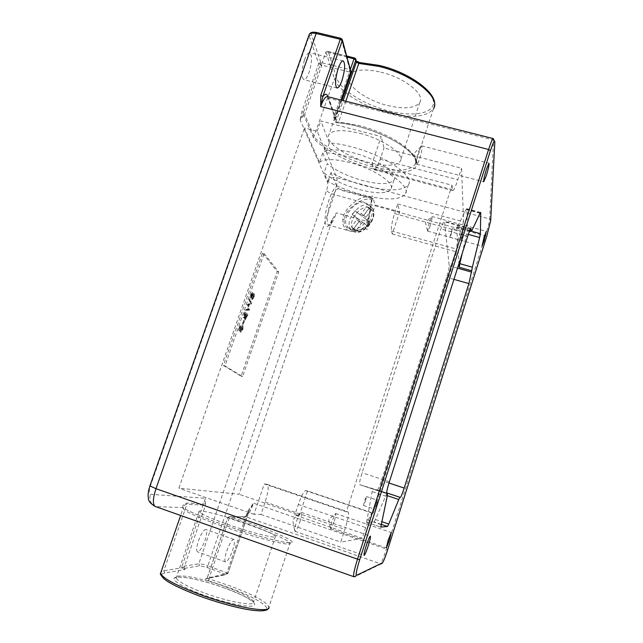 <?xml version="1.0" encoding="UTF-8"?>
<svg xmlns="http://www.w3.org/2000/svg" width="643" height="643" viewBox="0 0 643 643"><rect width="100%" height="100%" fill="white"/><g stroke="black" fill="none" stroke-linecap="round" stroke-linejoin="round"><path stroke-width="0.48" stroke-dasharray="3.21 2.41" d="M301.953 111.472L303.448 112.477L303.078 113.674L304.686 114.317L300.12 119.887L327.592 182.435C328.051 184.115 327.713 186.767 326.572 190.4L198.824 563.766L181.913 566.571L205.422 498.309L150.39 494.274C148.846 493.663 148.854 490.874 150.422 485.915L309.179 36.008L318.687 63.649L301.953 111.472L300.12 119.887L303.078 113.674L313.519 137.819C315.4 140.761 318.992 143.895 324.297 147.215C336.651 156.177 352.018 163.185 370.4 168.257C396.418 175.266 418.553 173.088 416.841 162.189C415.595 151.427 387.48 133.816 357.846 126.277C349.888 124.236 342.582 122.998 335.935 122.564L338.7 121.905L358.593 125.393C392.415 133.736 422.338 155.534 415 164.688C408.795 171.544 394.03 172.075 370.714 166.28C352.846 161.353 337.929 154.529 325.953 145.808C320.101 142.633 316.203 139.676 314.234 136.935L304.686 114.317L321.613 65.787L322.247 62.484L320.318 64.782L320.407 62.451L320.318 64.782L349.479 71.984L333.717 117.685L335.075 117.613L341.063 100.043M319.539 162.438C323.726 158.588 333.878 158.644 350.009 162.607C373.993 168.747 395.823 183.552 390.831 189.476C386.66 193.816 376.219 193.856 359.493 189.597C344.519 185.337 332.728 179.767 324.104 172.887L327.898 181.567C338.178 186.888 349.286 191.196 361.213 194.483C384.57 200.479 399.239 200.431 405.203 194.347C412.235 186.189 381.821 165.339 347.927 156.699C339.89 154.585 332.568 153.259 325.961 152.729L317.216 131.301L304.469 127.965L319.539 162.438L322.802 152.962C327.038 148.951 337.213 148.911 353.337 152.825C377.304 158.893 399.022 173.915 393.966 180.072C389.738 184.581 379.274 184.726 362.556 180.514C347.598 176.286 335.831 170.668 327.271 163.676L324.104 172.887M264.217 483.922L267.215 484.412C269.007 486.092 268.324 491.943 265.173 501.95L260.978 514.432L253.985 514.312L264.217 483.922L346.336 511.868L452.053 185.248L371.935 164.005L381.178 136.557L320.809 120.924L329.345 142.899C335.959 143.381 343.282 144.667 351.311 146.765C385.181 155.309 415.442 176.455 408.313 184.927C402.269 191.26 387.576 191.461 364.227 185.53C352.308 182.266 341.224 177.95 330.976 172.573L327.898 181.567M359.959 133.342C383.895 139.274 405.395 154.714 400.195 161.329C395.863 166.183 385.35 166.545 368.656 162.43C345.95 156.691 323.968 141.749 328.983 134.556C332.873 129.806 343.201 129.396 359.959 133.342M380.777 72.129C404.608 77.65 425.425 94.408 419.791 102.43C415.129 108.346 404.479 109.39 387.842 105.556C365.216 100.187 343.876 84.024 349.39 75.352C353.61 69.581 364.075 68.504 380.777 72.129M369.074 208.364L366.719 206.532L361.334 213.701L359.622 214.32L354.912 210.767L352.147 214.457L356.905 218.009L356.752 219.793L351.391 226.931L353.795 228.675L359.14 221.57L360.844 220.943L365.441 224.375L368.158 220.766L363.44 217.165L363.705 215.501L369.074 208.364L371.365 210.092L369.01 208.268L363.608 215.453L361.896 216.072L357.195 212.52L354.422 216.217L359.172 219.769L359.019 221.554L353.642 228.707L354.309 229.414L356.045 230.451L361.406 223.33L363.11 222.703L367.7 226.127L370.424 222.51L365.714 218.917L365.98 217.246L371.365 210.092M347.469 226.633L348.369 227.606C353.497 232.637 365.401 226.055 368.809 216.434L369.942 209.457L368.471 205.173L367.29 203.871C358.746 195.601 339.592 217.631 347.469 226.633M369.01 223.402C363.448 229.189 356.889 231.689 349.326 230.901C344.069 228.595 341.939 224.737 342.92 219.327C342.253 209.899 361.688 193.069 370.432 197.385L373.044 198.542L371.469 199.997C364.026 195.456 344.037 209.731 344.503 219.384C341.24 229.985 358.006 234.269 367.322 225.669L367.909 225.797L369.468 222.052L336.418 212.881L332.913 218.419L239.075 494.258L178.867 488.19L304.469 127.965M268.517 608.278L268.927 607.016C266.475 601.711 253.318 594.598 229.463 585.693L208.903 578.893L229.792 516.634L245.586 516.723L380.519 563.807L353.955 576.667L155.815 506.604L183.054 507.584C188.069 511.177 201.122 516.747 222.229 524.286C252.715 535.056 285.822 543.825 291.207 542.829C297.074 541.993 277.479 532.918 250.754 523.587L229.406 516.554L245.586 516.723C247.909 515.887 250.553 511.37 253.503 503.164L247.748 511.064L226.891 572.809L207.858 565.904L334.368 194.652L485.401 236.013L386.379 549.05L253.503 503.164L248.817 511.515L247.748 511.064M198.446 540.94C201.251 533.505 203.735 529.703 205.889 529.519C207.255 530.604 206.95 534.229 204.972 540.393C202.199 547.788 199.716 551.606 197.514 551.847C196.147 550.794 196.461 547.153 198.446 540.94M226.73 551.059C229.495 543.56 231.85 539.686 233.803 539.421C234.992 540.441 234.599 544.058 232.629 550.271C229.889 557.73 227.534 561.62 225.54 561.942C224.343 560.945 224.737 557.312 226.73 551.059M304.469 59.96C306.317 54.977 308.069 52.557 309.725 52.702C312.345 55.402 312.128 61.961 309.082 72.37C307.25 77.361 305.489 79.796 303.801 79.668C301.189 77.072 301.406 70.505 304.469 59.96M246.816 523.683C263.839 529.728 273.388 533.947 275.469 536.326C277.663 539.308 251.59 532.878 227.051 524.166C209.972 518.041 200.616 513.894 198.992 511.724C197.337 508.782 223.627 515.477 246.816 523.683M208.541 580.814L228.506 587.413C253.84 596.64 271.732 607.185 265.358 610.038C259.434 613.06 227.509 606.421 198.832 595.764C169.921 585.178 154.642 574.392 164.761 573.066L185.031 569.473L182.837 568.669L199.7 565.744L206.933 567.456L225.998 574.368L205.173 579.086L208.541 580.814L208.903 578.893L207.15 578.089L227.702 517.711L249.846 525.17C273.629 533.618 287.035 539.565 290.065 543.014C293.264 547.257 256.806 538.4 222.1 526.046C201.661 518.74 189.002 513.315 184.123 509.778L183.303 507.825C183.512 505.72 184.702 504.538 186.856 504.281L205.503 505.173L205.422 498.309M334.28 521.055C335.654 516.642 336.104 514.127 335.646 513.508L331.973 521.103L330.598 528.675C331.426 528.369 332.656 525.829 334.28 521.055M299.919 521.794C301.623 516.353 302.106 513.218 301.35 512.399L300.321 513.122C299.059 514.866 297.725 517.784 296.343 521.867L294.526 530.073L294.896 531.287C296.142 530.957 297.822 527.79 299.919 521.794M419.726 158.483C421.816 151.523 422.459 147.303 421.647 145.832L420.819 146.508L418.657 151.523C417.082 156.554 416.31 160.445 416.351 163.209L416.736 164.19C417.452 164.142 418.456 162.237 419.726 158.483M430.119 226.103C431.75 220.718 432.329 217.519 431.847 216.498L429.42 221.522L427.691 231.142C428.214 231.054 429.026 229.374 430.119 226.103M462.132 237.299L463.33 231.657L462.012 234.695L460.814 240.337L462.132 237.299M451.282 234.309L452.423 228.667L451.065 231.681L449.923 237.331L451.282 234.309M376.605 504.811L377.57 500.278L375.657 504.683L374.692 509.224L376.605 504.811M365.529 501.082L366.446 496.541L364.477 500.921L363.56 505.462L365.529 501.082M372.345 196.219L371.919 196.107M330.976 172.573L336.819 186.583L338.596 188.72C336.442 188.664 333.902 192.723 330.968 200.881C327.134 211.869 326.017 224.801 328.758 225.13C330.968 225.114 333.516 221.031 336.418 212.881M399.673 211.748L392.318 234.02L391.434 230.998C390.952 227.662 391.997 221.859 394.569 213.589L397.752 203.952L399.673 211.748L375.158 205.045L373.221 198.976L339.592 189.814M397.752 203.952L463.603 221.875L461.545 168.249L383.992 148.003L381.178 136.557M322.802 152.962L327.271 163.676M335.935 122.564L343.161 100.573M341.972 100.276L335.043 120.394L335.694 122.242M335.043 120.394L333.717 117.685M392.318 234.02L456.651 251.952L373.117 513.154L307.491 490.922L299.509 515.083L239.075 494.258M369.468 222.052L375.158 205.045M366.944 229.607L366.534 229.495L367.217 228.787M367.9 225.797C361.366 230.588 355.177 232.292 349.326 230.901L328.758 225.13C328.927 223.885 327.448 228.635 332.913 218.419M373.221 198.976L373.044 198.542M240.635 326.202L239.204 330.317L240.651 327.126L241.519 327.134L241.061 328.276C240.418 330.285 240.337 331.555 240.804 332.085L240.932 332.15C241.551 332.19 242.21 331.258 242.909 329.337L243.247 325.728L242.628 329.184L241.205 331.233L241.374 328.324L242.274 326.234L239.847 325.961L238.416 330.076L239.204 330.317M244.686 320.849L243.102 324.458L244.686 320.849L243.649 320.391L244.428 320.632M247.949 314.604L245.449 312.361L244.3 318.028L245.232 317.345L245.321 319.876L247.949 314.604L244.661 312.128L243.986 314.073L243.512 317.787L244.453 317.103L244.541 319.635L247.169 314.363M251.646 303.954L250.111 298.963L249.789 299.879L250.915 303.552L248.11 304.726L248.881 309.371L246.39 309.661L246.068 310.577L249.532 310.047L248.68 305.312L251.646 303.954L250.866 303.721L249.331 298.722L250.111 298.963M254.073 297.211L254.588 293.69L253.824 296.962L252.747 298.481L252.812 292.79L251.501 294.727L250.995 297.781L252.603 293.73L252.546 299.437L254.073 297.211L253.294 296.978L253.808 293.457L254.588 293.69M264.064 253.543L278.708 271.909L242.572 376.621L224.946 365.899L264.064 253.543L262.489 253.085L277.237 271.475L241.093 376.155L223.362 365.393L262.489 253.085M317.216 131.301L320.809 120.924M253.985 514.312L178.867 488.19M377.457 489.797C378.253 489.379 379.603 486.301 381.508 480.554L446.588 277.27C448.308 271.7 449.176 267.874 449.2 265.8L444.458 221.296C443.742 221.433 442.553 223.997 440.889 228.996L362.089 472.766C359.935 479.742 359.172 483.713 359.791 484.677L386.636 492.851M373.117 513.154L371.976 513.106C370.738 513.902 368.648 518.724 365.714 527.565L362.29 538.263L340.742 542.129L344.865 529.382C348.032 519.19 349.141 513.387 348.193 511.973L346.336 511.868M452.053 185.248L452.752 190.674C453.797 190.473 455.485 186.824 457.832 179.727L461.545 168.249M456.651 251.952L456.458 249.082C456.546 245.859 457.88 240.056 460.468 231.665L463.603 221.875M260.978 514.432L340.742 542.129M299.509 515.083L294.84 515.003L362.29 538.263M462.237 253.342L467.453 230.114L466.898 209.192L466.762 208.734L466.095 209.586L457.583 226.457L456.835 227.405L456.675 226.979L458.981 263.566M386.628 492.908L372.594 488.913L366.574 522.261L374.274 521.971L386.748 493.631M371.935 164.005L374.105 169.736C375.753 169.704 377.795 166.207 380.214 159.255L383.992 148.003M307.491 490.922L305.634 490.625C303.801 491.204 301.358 495.825 298.312 504.49L294.84 515.003M185.031 569.473L184.107 567.367L205.503 505.173M181.913 566.571L182.837 568.669M329.345 142.899L325.961 152.729M278.708 271.909L277.237 271.475M224.946 365.899L223.362 365.393M242.572 376.621L241.093 376.155M253.808 293.457L253.053 296.728L252.04 298.288L252.136 292.621L250.714 294.486L250.215 297.54L251.823 293.497L251.662 299.14L252.442 299.373M251.662 299.14L253.294 296.978M251.686 296.037L252.466 296.27M251.911 294.47L252.691 294.703M251.823 293.497L252.603 293.73M251.003 294.639L251.791 294.872M250.641 296.889L251.429 297.122M250.215 297.54L250.995 297.781M250.714 294.486L251.501 294.727M252.136 292.621L252.924 292.854M252.313 293.546L253.101 293.779M251.855 297.661L252.635 297.894M251.968 298.248L252.747 298.481M253.053 296.728L253.824 296.962M253.398 294.164L254.178 294.398M249.331 298.722L249.01 299.646L250.143 303.319L247.322 304.485L248.102 309.13L245.602 309.42L245.288 310.336L248.712 309.934L247.893 305.071L250.826 303.85L251.598 304.083M247.893 305.071L248.68 305.312M248.753 309.805L249.532 310.047M248.712 309.934L249.484 310.167M245.288 310.336L246.068 310.577M245.602 309.42L246.39 309.661M248.102 309.13L248.881 309.371M247.274 304.613L248.061 304.854M247.322 304.485L248.11 304.726M250.143 303.319L250.915 303.552M249.01 299.646L249.789 299.879M244.613 313.254L245.417 313.969L243.826 316.903L244.613 313.254L246.205 314.21L244.678 317.176L245.393 313.487M245.674 314.202L246.607 315.022L244.742 318.687L245.674 314.202L247.386 315.263L245.586 318.96L246.462 314.435M244.661 312.128L245.449 312.361M246.237 317.031L247.016 317.272M244.428 319.579L245.208 319.812M244.453 317.103L245.232 317.345M243.512 317.787L244.3 318.028M244.187 314.467L244.975 314.7M245.417 313.969L246.205 314.21M245.216 314.572L245.996 314.805M243.826 316.903L244.613 317.136M246.607 315.022L247.386 315.263M246.165 316.284L246.944 316.525M244.742 318.687L245.522 318.928M244.854 316.669L245.634 316.911M243.649 320.391L242.323 324.217L243.359 324.675M242.58 324.434L243.906 320.616M242.323 324.217L243.102 324.458M238.416 330.076L239.871 326.885L240.731 326.893L240.273 328.034C239.638 330.044 239.55 331.314 240.024 331.844L240.152 331.909C240.771 331.949 241.43 331.016 242.13 329.103L242.467 325.487L241.848 328.943L240.329 330.944L240.595 328.083L241.495 325.993L242.274 326.234M241.495 325.993L239.847 325.961M240.595 328.083L241.374 328.324M240.329 330.944L241.109 331.185M241.848 328.943L242.628 329.184M242.154 326.379L242.933 326.62M242.467 325.487L243.247 325.728M242.13 329.103L242.909 329.337M240.024 331.844L240.804 332.085M240.273 328.034L241.061 328.276M240.731 326.893L241.519 327.134M239.871 326.885L240.651 327.126M238.682 330.285L239.469 330.526M205.487 504.032L186.84 503.059C183.52 503.774 182.258 505.285 183.054 507.584L183.753 508.002C188.27 511.233 201.106 516.667 222.269 524.294C244.509 532.139 269.562 539.429 282.205 541.824C295.177 543.793 290.001 542.089 291.102 542.435L290.065 543.014L268.927 607.016M184.123 509.778L183.303 507.825L180.651 515.477M366.534 229.495L367.137 229.334M372.442 196.525L372.53 195.954M367.322 225.669L371.469 199.997M351.391 226.931L353.642 228.707M353.795 228.675L356.045 230.451M352.147 214.457L354.422 216.217M354.912 210.767L357.195 212.52M366.719 206.532L369.01 208.268M368.158 220.766L370.424 222.51M365.441 224.375L367.7 226.127M359.67 62.54L379.402 65.618C407.019 72.249 432.707 89.916 433.414 101.674C434.555 113.554 413.425 117.251 388.983 110.974C364.621 104.994 340.051 89.779 336.458 77.554L328.316 51.641L327.496 51.279L325.921 51.97L322.247 62.484M334.931 120.201L336.168 119.389L328.814 98.258L493.527 140.029L489.661 218.95L336.651 177.629L324.297 147.215L325.953 145.808M360.144 62.781L358.931 62.596L355.314 60.209L354.759 58.087L355.917 59.349M347.132 57.147L325.921 51.97L334.448 78.631C338.218 91.21 363.56 106.851 388.645 113.015C411.898 118.441 426.839 117.01 433.478 108.723L415 164.688C415.989 163.515 416.005 161.554 415.04 158.805C411.6 153.211 406.641 148.404 400.155 144.362C388.203 136.758 374.13 130.77 357.958 126.422C350.154 124.421 343 123.207 336.514 122.765M336.458 77.554L334.448 78.631L313.519 137.819M371.992 207.826C379.426 217.286 360.184 238.73 351.809 230.339L350.917 229.366C343.057 220.372 362.29 198.261 370.81 206.524L371.992 207.826M353.16 228.948C359.606 238.497 378.823 218.837 371.839 209.859C365.634 199.772 345.693 220.131 353.16 228.948M363.705 215.501L365.98 217.246M342.92 219.327L344.503 219.384M332.318 219.866C325.117 235.78 322.047 219.802 329.063 199.852C331.909 191.863 334.489 187.443 336.819 186.583M225.42 588.281C205.704 581.047 183.038 575.871 176.118 577.237C168.884 578.491 180.779 586.665 202.601 594.703C224.335 602.764 248.664 607.892 253.551 605.706C258.775 603.632 245.2 595.49 225.42 588.281M203.718 592.782C186.591 586.247 177.42 581.248 176.222 577.784C175.201 572.953 202.272 578.121 225.532 586.77C242.612 593.176 251.976 598.239 253.631 601.969C255.271 606.735 228.353 602.009 203.718 592.782M184.107 567.367L163.78 570.815L161.055 571.924M164.761 573.066L163.78 570.815L186.856 504.281L186.84 503.059M327.592 182.435C329.377 178.521 332.399 176.913 336.651 177.629C337.559 181.254 336.803 186.928 334.368 194.652C330.245 193.398 327.641 191.984 326.572 190.4M336.168 119.389L335.172 118.601L327.866 96.699M372.144 199.113L367.82 225.846M341.128 100.059L335.172 118.601L327.761 97.439L328.814 98.258L327.584 96.635M493.277 138.607L494.829 142.151M387.705 549.612L386.379 549.05C383.614 557.585 381.661 562.504 380.519 563.807L382.215 563.308M381.243 563.871L354.88 576.755L353.754 576.691M155.268 506.507L155.815 506.604C150.743 504.176 148.935 500.069 150.39 494.274M490.697 220.621L489.661 218.95C489.283 222.333 487.86 228.024 485.401 236.013L486.847 235.981M388.991 483.03L381.508 480.554M453.942 279.359L446.588 277.27M457.519 268.147L449.2 265.8M456.675 226.979L469.744 230.556M470.555 228.916L444.699 221.851M467.654 236.359L440.889 228.996M389.377 481.8L362.089 472.766M386.773 493.679L359.799 484.677L386.781 493.679M372.602 488.913L386.708 493.623L372.594 488.913M471.962 230.387L457.583 226.457M466.095 209.586L480.04 213.347M480.321 212.809L466.898 209.192M467.453 230.114L471.488 231.215M468.305 234.398L466.794 233.988M375.649 519.568L381.661 521.618M387.335 495.673L385.985 495.223M366.614 522.269L380.76 527.091L366.574 522.261M381.074 524.286L374.274 521.971M372.45 491.75L387.134 496.661M381.01 524.575L366.719 519.713M380.214 159.255L457.832 179.727M373.278 168.595L452.359 189.637M391.434 230.998L456.458 249.082M394.569 213.589L460.468 231.665M267.086 484.38L348.112 511.957M265.173 501.95L344.865 529.382M305.634 490.625L371.976 513.106M298.312 504.49L365.714 527.565M248.777 511.539C246.687 515.509 244.991 517.567 243.681 517.703L227.759 517.679L207.223 578.033L227.895 573.403L248.777 511.539M320.72 62.194L311.445 34.786C311.108 32.68 312.972 32.013 317.039 32.785L341.111 38.564L349.792 69.637L320.584 62.443M252.088 295.499L252.868 295.732M243.986 314.073L244.774 314.314M245.473 314.789L246.253 315.03M206.933 567.456L207.858 565.904C203.558 564.417 200.552 563.702 198.824 563.766L199.7 565.744M309.058 34.955L309.179 36.008L311.445 34.786M149.883 485.931L150.422 485.915M320.407 62.451L318.687 63.649L320.15 64.718L303.448 112.477L304.943 113.481M350.885 71.743L349.479 71.984L349.792 69.637L350.949 70.915M342.349 39.89L341.111 38.564M205.173 579.086L226.633 574.448L225.998 574.368L226.891 572.809L227.944 573.355L226.633 574.448L227.944 573.355L249.428 510.132C244.862 518.684 245.53 515.557 245.2 516.642L243.681 517.703M205.856 579.166L207.223 578.033L205.856 579.166M227.759 517.679L229.406 516.554L227.759 517.679M356.752 219.793L359.019 221.554M356.873 217.985L359.14 219.745M359.622 214.32L361.896 216.072M361.334 213.701L363.608 215.453M363.584 217.31L365.851 219.054M360.844 220.943L363.11 222.703M359.14 221.57L361.406 223.33M328.316 51.641L354.759 58.087M349.479 71.984L350.459 69.131M345.805 101.248L338.7 121.905M320.318 64.782L321.613 65.787M356.399 61.165L355.314 60.209M434.467 105.749L433.478 108.723M393.966 180.072L390.831 189.476M408.313 184.927L405.203 194.347M419.791 102.43L400.195 161.329M348.369 227.606L351.809 230.339C361.004 239.027 379.876 218.033 372.16 207.986L367.29 203.871M338.515 188.745L372.908 198.374M275.469 536.326L253.631 601.969L250.826 600.192C247.893 597.709 239.405 593.738 225.355 588.281C211.402 583.265 198.832 579.801 187.66 577.888C175.177 576.192 175.266 578.057 175.716 577.985L176.222 577.784L198.992 511.724M233.803 539.421L205.889 529.519M343.201 60.9L309.725 52.702M335.646 513.508L391.282 532.517M330.406 528.064L328.71 519.56L335.124 513.87M301.35 512.399L370.376 536.133M294.526 530.073L292.669 519.938L300.321 513.122M421.647 145.832L488.993 163.25M416.351 163.209L413.875 153.645L420.819 146.508M431.847 216.498L486.349 231.367M427.482 230.62L425.441 222.639L431.397 216.836M452.423 228.667L463.33 231.657M366.446 496.541L377.57 500.278M470.981 228.538L444.458 221.296M469.599 230.901L456.835 227.405M480.659 212.471L466.762 208.734M363.56 505.462L374.692 509.224M449.923 237.331L460.814 240.337M374.105 169.736L452.752 190.674M267.215 484.412L348.193 511.973M427.691 231.142L482.017 246.14M416.736 164.19L483.729 181.792M294.896 531.287L364.107 555.399M330.598 528.675L386.347 547.908M336.98 87.995L303.801 79.668M225.54 561.942L197.514 551.847M252.546 299.437L251.767 299.204M252.538 293.698L251.759 293.465M252.812 292.79L252.032 292.557M252.812 298.521L252.04 298.288M245.321 319.876L244.541 319.635M244.396 318.084L243.617 317.851M244.678 317.176L243.89 316.935M245.586 318.96L244.806 318.719M241.205 331.233L240.426 330.992M240.932 332.15L240.152 331.909M352.067 227.638L354.309 229.414M356.905 218.009L359.172 219.769M368.19 207.424L370.481 209.152M363.552 217.286L365.819 219.03M349.39 75.352L328.983 134.556M346.81 55.989L327.496 51.279"/><path stroke-width="0.96" d="M338.234 68.295C340.067 63.263 341.714 60.804 343.201 60.9C345.46 63.528 345.05 70.087 341.972 80.56C340.155 85.599 338.491 88.075 336.98 87.995C334.722 85.479 335.14 78.912 338.234 68.295M389.529 540.024L391.282 532.517L388.115 540.385L386.347 547.908L389.529 540.024M368.351 545.465C370.063 539.935 370.738 536.825 370.376 536.133C369.588 536.575 368.182 539.879 366.14 546.036C364.412 551.606 363.737 554.724 364.107 555.399C364.911 554.901 366.325 551.59 368.351 545.465M486.253 175.877C488.383 168.82 489.299 164.608 488.993 163.25L486.478 169.149C484.324 176.27 483.407 180.482 483.729 181.792L486.253 175.877M484.115 240.94L486.349 231.367L484.259 236.552L482.017 246.14L484.115 240.94M490.432 150.695L359.702 559.731C356.608 569.786 355.531 575.003 356.479 575.381L382.489 562.794C383.493 561.644 385.229 557.248 387.705 549.612L486.847 235.973L490.673 220.726L494.813 142.224C494.732 139.322 493.277 142.151 490.432 150.695L488.592 149.489C490.898 142.416 492.466 138.792 493.277 138.607L327.456 96.595C325.414 96.458 323.156 99.769 320.688 106.529L320.801 95.301L340.284 39.311L316.163 33.508L155.976 488.68L357.524 559.145L488.592 149.489L320.688 106.529L322.834 96.554L320.801 95.301M469.744 230.556L471.158 230.941L470.981 228.538C470.403 228.715 469.294 231.319 467.654 236.359L389.377 481.8C387.215 488.817 386.347 492.779 386.781 493.679L387.375 493.848L387.134 496.661L380.785 527.107L387.488 526.472L381.074 524.286M471.158 230.941L471.271 231.359L471.962 230.387L480.04 213.347L480.659 212.471L480.755 212.929L480.321 212.809M471.488 231.215L480.369 233.65L480.755 212.929M480.369 233.65L479.638 237.508L468.305 234.398M458.981 263.566L459.215 267.263L459.809 263.678L472.348 267.207L479.638 237.508M472.348 267.207L471.689 270.783L459.215 267.263M386.748 493.631L387.239 493.077L400.372 497.433C401.023 496.975 402.293 493.848 404.174 488.061L468.884 283.611L471.689 270.783M399.938 497.312L398.764 499.49L387.335 495.673M381.661 521.618L388.782 524.037L398.764 499.49M388.782 524.037L387.488 526.472M387.239 493.077L386.628 492.908M459.809 263.678L462.237 253.342M343.161 100.573L356.391 62.138L358.81 63.424L359.67 62.54L356.399 61.165M433.478 108.723C441.387 97.712 412.38 74.146 378.703 66.366L358.81 63.424L345.805 101.248M161.055 571.924L160.621 573.17C162.189 577.961 174.952 584.937 198.912 594.108C233.755 607.177 271.378 613.663 268.927 607.016M149.883 485.931L155.976 488.68C152.785 498.663 152.544 504.602 155.268 506.507L353.754 576.691C353.023 575.453 354.285 569.61 357.524 559.145L359.702 559.731M404.174 488.061L388.991 483.03M400.372 497.433L386.636 492.851M468.884 283.611L453.942 279.359M471.705 272.15L457.519 268.147M471.134 229.069L470.555 228.916M341.063 100.043L350.869 71.59L342.269 40.638L322.834 96.554C325.053 93.669 326.668 93.54 327.681 96.169L327.866 96.699M155.268 506.507C150.623 503.71 148.356 501.074 148.477 498.582C148.035 496.275 147.512 493.784 149.851 486.044L309.259 34.368C310.32 32.319 312.852 31.708 316.862 32.552L316.163 33.508C312.554 32.729 310.256 33.018 309.259 34.368L309.058 34.955M341.128 100.059L350.869 71.59L342.349 39.89M341.111 38.564L340.284 39.311L342.269 40.638L342.229 39.48L340.951 38.339L316.862 32.552M327.584 96.635L327.681 96.169M381.243 563.871L382.489 562.794M382.215 563.308C383.646 561.283 385.478 556.717 387.705 549.612L486.831 236.037L490.697 220.621M353.754 576.691L354.88 576.755L356.479 575.381M490.673 220.726L494.829 142.151M494.813 142.224L493.277 138.607M355.917 59.349L356.391 62.138L355.844 60.024L341.972 100.276M350.459 69.131L354.012 58.818L347.132 57.147M354.012 58.818L355.844 60.024L355.82 58.971L354.623 57.894L354.012 58.818M354.759 58.087L346.81 55.989M434.467 105.749C437.642 93.291 409.72 72.329 379.282 65.425L359.67 62.54M268.517 608.278C265.487 615.166 229.84 607.145 198.751 595.764C180.868 588.908 169.246 583.233 163.877 578.732C160.814 575.26 159.729 573.411 160.621 573.17L180.651 515.477M471.271 231.359L469.599 230.901M350.885 71.743L350.949 70.915"/></g></svg>
